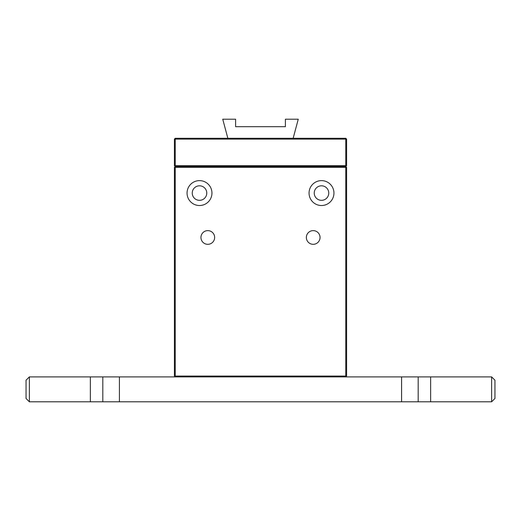 <?xml version="1.0" encoding="UTF-8"?>
<svg xmlns="http://www.w3.org/2000/svg" width="521" height="521" viewBox="0 0 521 521"><rect width="100%" height="100%" fill="white"/><g stroke="black" fill="none" stroke-linecap="round" stroke-linejoin="round"><path stroke-width="0.78" d="M491.629 376.898L494.95 380.213L494.95 398.474L491.629 401.795L491.629 376.898L430.633 376.898L430.633 401.795L491.629 401.795M430.633 401.795L418.181 401.795L418.181 376.898L430.633 376.898M418.181 401.795L401.587 401.795L401.587 376.898L418.181 376.898M119.413 401.795L90.367 401.795L90.367 376.898L119.413 376.898L119.413 401.795L401.587 401.795M119.413 376.898L401.587 376.898M102.819 376.898L102.819 401.795M90.367 401.795L29.371 401.795L29.371 376.898L90.367 376.898M29.371 401.795L26.05 398.474L26.05 380.213L29.371 376.898M200.956 237.472A6.845 6.845 0 0 0 207.801 244.316A6.845 6.845 0 0 0 214.645 237.472A6.845 6.845 0 0 0 207.801 230.621A6.845 6.845 0 0 0 200.956 237.472M306.355 237.472A6.845 6.845 0 0 0 313.199 244.316A6.845 6.845 0 0 0 320.044 237.472A6.845 6.845 0 0 0 313.199 230.621A6.845 6.845 0 0 0 306.355 237.472M192.242 193.07A7.261 7.261 0 0 0 199.504 200.331A7.261 7.261 0 0 0 206.765 193.07A7.261 7.261 0 0 0 199.504 185.808A7.261 7.261 0 0 0 192.242 193.07M187.052 193.07A12.452 12.452 0 0 0 199.504 205.521A12.452 12.452 0 0 0 211.949 193.07A12.452 12.452 0 0 0 199.504 180.624A12.452 12.452 0 0 0 187.052 193.07M314.235 193.07A7.261 7.261 0 0 0 321.496 200.331A7.261 7.261 0 0 0 328.758 193.07A7.261 7.261 0 0 0 321.496 185.808A7.261 7.261 0 0 0 314.235 193.07M309.051 193.07A12.452 12.452 0 0 0 321.496 205.521A12.452 12.452 0 0 0 333.948 193.07A12.452 12.452 0 0 0 321.496 180.624A12.452 12.452 0 0 0 309.051 193.07M346.602 167.345L345.775 166.512L345.775 167.345L346.602 167.345L346.602 376.064L345.775 376.064L345.775 167.345L175.225 167.345L175.225 376.064L345.775 376.064M174.398 167.345L175.225 166.512L175.225 167.345L174.398 167.345L174.398 376.064L175.225 376.064M175.225 138.293L174.398 139.127L175.225 139.127L175.225 165.685L345.775 165.685L345.775 139.127L175.225 139.127L175.225 138.293L345.775 138.293L345.775 139.127L346.602 139.127L345.775 138.293M346.602 139.127L346.602 165.685L345.775 166.512L175.225 166.512L174.398 165.685L175.225 166.512L175.225 165.685L174.398 165.685L174.398 139.127M346.602 165.685L345.775 165.685L345.775 166.512L346.602 165.685M293.147 138.293L298.259 119.205L285.397 119.205L285.397 126.675L235.603 126.675L235.603 119.205L222.741 119.205L227.853 138.293"/></g></svg>
